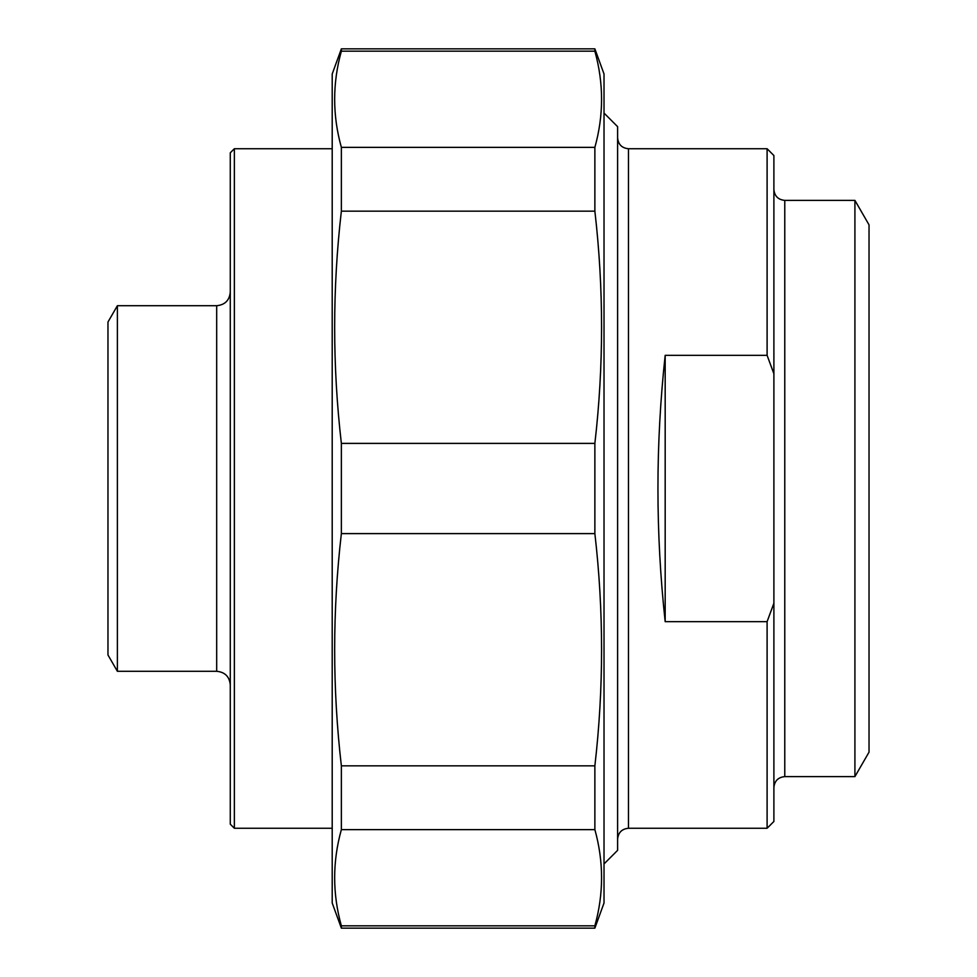 <?xml version="1.0" encoding="UTF-8"?>
<svg xmlns="http://www.w3.org/2000/svg" width="977" height="977" viewBox="0 0 977 977"><rect width="100%" height="100%" fill="white"/><g stroke="black" fill="none" stroke-linecap="round" stroke-linejoin="round"><path stroke-width="1.47" d="M341.364 51.17L341.364 48.85L594.871 48.85L594.871 51.17L341.364 51.17C332.424 83.24 332.424 115.298 341.364 147.368L594.871 147.368L594.871 211.154L341.364 211.154L341.364 147.368M341.364 533.613L341.364 443.387L594.871 443.387L594.871 533.613L341.364 533.613C332.424 611.016 332.424 688.431 341.364 765.846L594.871 765.846L594.871 829.632L341.364 829.632L341.364 765.846M341.364 928.15L341.364 925.83L594.871 925.83L594.871 928.15L341.364 928.15L332.204 903.004L332.204 73.996L341.364 48.85M594.871 48.85L604.018 73.996L604.018 903.004L594.871 928.15M594.871 147.368C603.798 115.298 603.798 83.24 594.871 51.17M594.871 443.387C603.798 365.984 603.798 288.569 594.871 211.154M594.871 765.846C603.798 688.431 603.798 611.016 594.871 533.613M594.871 925.83C603.798 893.76 603.798 861.702 594.871 829.632M341.364 829.632C332.424 861.702 332.424 893.76 341.364 925.83M341.364 211.154C332.424 288.569 332.424 365.984 341.364 443.387M665.178 621.653C655.53 532.88 655.53 444.12 665.178 355.347L665.178 621.653L767.104 621.653L767.104 828.264L628.48 828.264L628.48 148.736C621.873 148.101 618.258 144.474 617.611 137.867M665.178 355.347L767.104 355.347L773.894 373.788L773.894 603.212L767.104 621.653M773.894 373.788L773.894 155.538L767.104 148.736L767.104 355.347M767.104 828.264L773.894 821.462L773.894 603.212M784.775 200.383L784.775 776.617L854.912 776.617L869.029 752.156L869.029 224.844L854.912 200.383L784.775 200.383C778.168 199.735 774.541 196.121 773.894 189.514M604.018 863.937L617.611 850.344L617.611 126.656L604.018 113.063M854.912 776.617L854.912 200.383M216.686 671.297L216.686 305.703L117.387 305.703L107.971 322.019L107.971 654.981L117.387 671.297L216.686 671.297C224.942 672.091 229.473 676.621 230.279 684.877M234.358 148.736L230.279 152.815L230.279 824.185L234.358 828.264L234.358 148.736L332.204 148.736M117.387 305.703L117.387 671.297M767.104 148.736L628.48 148.736M628.48 828.264C621.873 828.899 618.258 832.526 617.611 839.133M784.775 776.617C778.168 777.265 774.541 780.879 773.894 787.486M234.358 828.264L332.204 828.264M216.686 305.703C224.942 304.909 229.473 300.379 230.279 292.123"/></g></svg>

